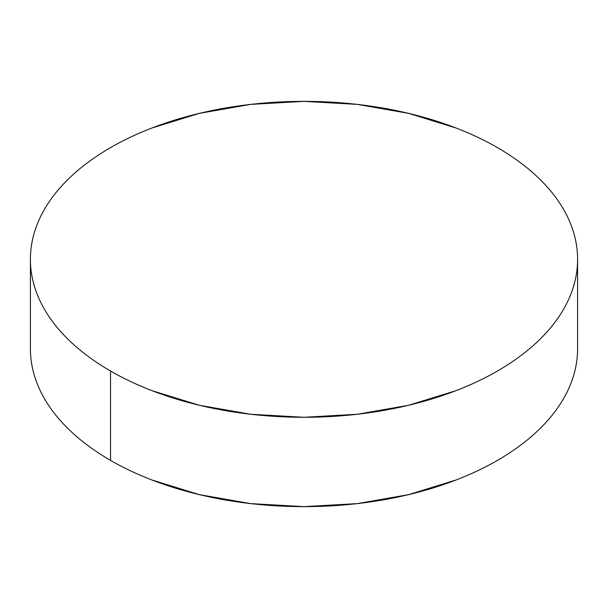 <?xml version="1.0" encoding="UTF-8"?>
<svg xmlns="http://www.w3.org/2000/svg" width="608" height="608" viewBox="0 0 608 608"><rect width="100%" height="100%" fill="white"/><g stroke="black" fill="none" stroke-linecap="round" stroke-linejoin="round"><path stroke-width="0.91" d="M110.534 371.017L110.534 460.378A273.6 157.958 0 0 0 408.705 494.616A273.6 157.958 0 0 0 577.6 348.68C577.6 359.054 575.844 369.322 572.341 379.498C568.837 389.667 563.646 399.547 556.776 409.131C549.898 418.707 541.47 427.812 531.491 436.438C521.512 445.064 510.165 453.044 497.466 460.378C484.758 467.712 470.942 474.255 456.008 480.016L408.705 494.616L357.375 503.606L304 506.639L250.625 503.606L199.295 494.616L151.992 480.016C137.058 474.255 123.242 467.712 110.534 460.378L110.534 371.017A273.6 157.958 180 0 1 30.4 259.32A273.6 157.958 180 0 1 199.295 113.384A273.6 157.958 180 0 1 497.466 147.622A273.6 157.958 180 0 1 577.6 259.32A273.6 157.958 180 0 1 408.705 405.255A273.6 157.958 180 0 1 110.534 371.017C123.242 378.351 137.058 384.902 151.992 390.663L199.295 405.255L250.625 414.246L304 417.286L357.375 414.246L408.705 405.255L456.008 390.663C470.942 384.902 484.758 378.351 497.466 371.017C510.165 363.683 521.512 355.703 531.491 347.077C541.47 338.458 549.898 329.354 556.776 319.77C563.646 310.186 568.837 300.314 572.341 290.138C575.844 279.969 577.6 269.694 577.6 259.32C577.6 248.946 575.844 238.678 572.341 228.502C568.837 218.333 563.646 208.453 556.776 198.869C549.898 189.293 541.47 180.188 531.491 171.562C521.512 162.936 510.165 154.956 497.466 147.622C484.758 140.288 470.942 133.745 456.008 127.984L408.705 113.384L357.375 104.394L304 101.361L250.625 104.394L199.295 113.384L151.992 127.984C137.058 133.745 123.242 140.288 110.534 147.622C97.835 154.956 86.488 162.936 76.509 171.562C66.53 180.188 58.102 189.293 51.224 198.869C44.354 208.453 39.163 218.333 35.659 228.502C32.156 238.678 30.4 248.946 30.4 259.32C30.4 269.694 32.156 279.969 35.659 290.138C39.163 300.314 44.354 310.186 51.224 319.77C58.102 329.354 66.53 338.458 76.509 347.077C86.488 355.703 97.835 363.683 110.534 371.017M30.4 348.68A273.6 157.958 0 0 0 110.534 460.378C97.835 453.044 86.488 445.064 76.509 436.438C66.53 427.812 58.102 418.707 51.224 409.131C44.354 399.547 39.163 389.667 35.659 379.498C32.156 369.322 30.4 359.054 30.4 348.68L30.4 259.32M577.6 259.32L577.6 348.68"/></g></svg>
